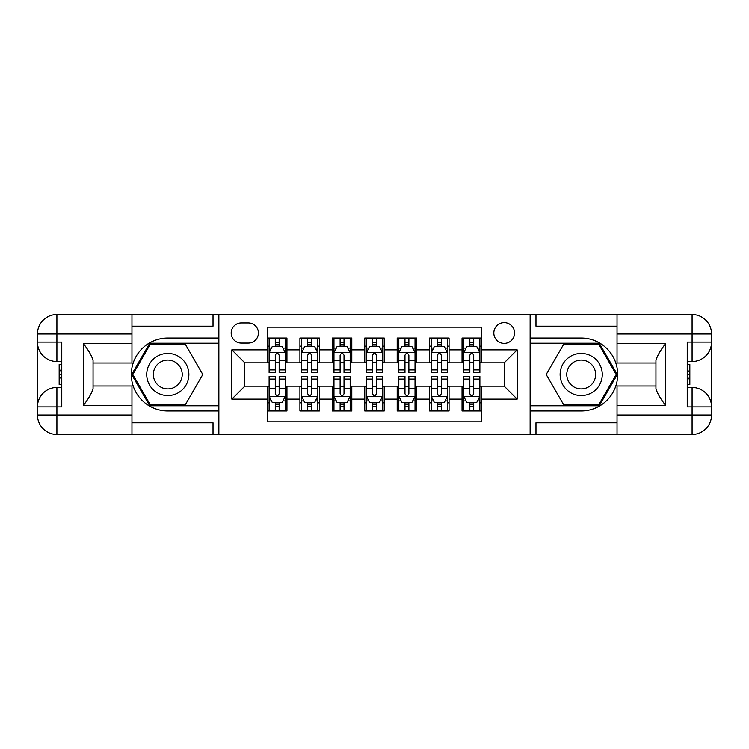 <?xml version="1.0" encoding="UTF-8"?>
<svg xmlns="http://www.w3.org/2000/svg" width="749" height="749" viewBox="0 0 749 749"><rect width="100%" height="100%" fill="white"/><g stroke="black" fill="none" stroke-linecap="round" stroke-linejoin="round"><path stroke-width="1.12" d="M504.199 322.622A10.374 10.374 0 0 0 493.825 332.996A10.374 10.374 0 0 0 504.199 343.37A10.374 10.374 0 0 0 514.572 332.996A10.374 10.374 0 0 0 504.199 322.622M131.964 422.811L213.025 422.811L213.025 434.486L617.036 434.486L617.036 415.03L692.095 415.03L692.095 406.922L687.236 406.922L687.236 342.078L692.095 342.078L692.095 333.97L617.036 333.97L617.036 343.538L665.674 343.538L665.674 405.462C660.478 398.805 657.238 393.188 655.946 388.619L655.946 360.381C657.238 355.812 660.487 350.195 665.674 343.538M481.504 338.024L462.049 338.024L462.049 349.858L449.072 349.858L449.072 362.825L462.049 362.825L462.049 349.858M449.072 349.858L449.072 338.024L429.617 338.024L429.617 349.858L416.65 349.858L416.65 362.825L429.617 362.825L429.617 349.858M416.65 349.858L416.65 338.024L397.195 338.024L397.195 349.858L384.228 349.858L384.228 362.825L397.195 362.825L397.195 349.858M384.228 349.858L384.228 338.024L364.772 338.024L364.772 349.858L351.805 349.858L351.805 362.825L364.772 362.825L364.772 349.858M351.805 349.858L351.805 338.024L332.35 338.024L332.35 349.858L319.383 349.858L319.383 362.825L332.35 362.825L332.35 349.858M319.383 349.858L319.383 338.024L299.928 338.024L299.928 362.825L286.951 362.825L286.951 338.024L267.496 338.024M267.496 410.976L286.951 410.976L286.951 386.175L299.928 386.175L299.928 410.976L319.383 410.976L319.383 386.175L332.35 386.175L332.35 399.142L319.383 399.142M332.35 399.142L332.35 410.976L351.805 410.976L351.805 386.175L364.772 386.175L364.772 399.142L351.805 399.142M364.772 399.142L364.772 410.976L384.228 410.976L384.228 386.175L397.195 386.175L397.195 399.142L384.228 399.142M397.195 399.142L397.195 410.976L416.65 410.976L416.65 386.175L429.617 386.175L429.617 399.142L416.65 399.142M429.617 399.142L429.617 410.976L449.072 410.976L449.072 386.175L462.049 386.175L462.049 399.142L449.072 399.142M241.234 343.051L248.368 343.051A10.055 10.055 0 0 0 258.424 332.996A10.055 10.055 0 0 0 248.368 322.95L241.234 322.95A10.055 10.055 0 0 0 231.188 332.996A10.055 10.055 0 0 0 241.234 343.051M617.036 326.19L535.975 326.19L535.975 314.514L530.133 314.514L530.133 434.486M530.133 314.514L131.964 314.514L131.964 333.97L56.905 333.97L56.905 342.078L61.764 342.078L61.764 406.922L56.905 406.922L56.905 415.03L131.964 415.03L131.964 405.462L83.326 405.462L83.326 343.538C88.522 350.195 91.762 355.812 93.054 360.381L93.054 388.619C91.762 393.188 88.513 398.805 83.326 405.462M218.867 434.486L218.867 314.514M481.504 349.858L481.504 327.163L267.496 327.163L267.496 362.825L244.801 362.825L244.801 386.175L267.496 386.175L267.496 421.837L481.504 421.837L481.504 386.175L504.199 386.175L504.199 362.825L481.504 362.825L481.504 349.858L517.166 349.858L517.166 399.142L481.504 399.142M267.496 399.142L231.834 399.142L231.834 349.858L267.496 349.858M462.049 399.142L462.049 410.976L481.504 410.976M267.496 346.132L269.125 346.132M275.286 346.132L279.171 346.132M285.332 346.132L286.951 346.132M267.496 362.507L269.125 362.507M275.286 362.507L279.171 362.507M285.332 362.507L286.951 362.507M267.496 386.493L269.125 386.493M275.286 386.493L279.171 386.493M285.332 386.493L286.951 386.493M267.496 402.868L269.125 402.868M275.286 402.868L279.171 402.868M285.332 402.868L286.951 402.868M299.928 362.507L301.547 362.507M307.708 362.507L311.593 362.507M317.754 362.507L319.383 362.507M299.928 346.132L301.547 346.132M307.708 346.132L311.593 346.132M317.754 346.132L319.383 346.132M299.928 386.493L301.547 386.493M307.708 386.493L311.593 386.493M317.754 386.493L319.383 386.493M299.928 402.868L301.547 402.868M307.708 402.868L311.593 402.868M317.754 402.868L319.383 402.868M332.35 386.493L333.97 386.493M340.13 386.493L344.025 386.493M350.186 386.493L351.805 386.493M332.35 402.868L333.97 402.868M340.13 402.868L344.025 402.868M350.186 402.868L351.805 402.868M332.35 346.132L333.97 346.132M340.13 346.132L344.025 346.132M350.186 346.132L351.805 346.132M332.35 362.507L333.97 362.507M340.13 362.507L344.025 362.507M350.186 362.507L351.805 362.507M364.772 386.493L366.392 386.493M372.553 386.493L376.447 386.493M382.608 386.493L384.228 386.493M364.772 402.868L366.392 402.868M372.553 402.868L376.447 402.868M382.608 402.868L384.228 402.868M364.772 346.132L366.392 346.132M372.553 346.132L376.447 346.132M382.608 346.132L384.228 346.132M364.772 362.507L366.392 362.507M372.553 362.507L376.447 362.507M382.608 362.507L384.228 362.507M397.195 386.493L398.814 386.493M404.975 386.493L408.87 386.493M415.03 386.493L416.65 386.493M397.195 402.868L398.814 402.868M404.975 402.868L408.87 402.868M415.03 402.868L416.65 402.868M397.195 346.132L398.814 346.132M404.975 346.132L408.87 346.132M415.03 346.132L416.65 346.132M397.195 362.507L398.814 362.507M404.975 362.507L408.87 362.507M415.03 362.507L416.65 362.507M429.617 386.493L431.246 386.493M437.407 386.493L441.292 386.493M447.453 386.493L449.072 386.493M429.617 402.868L431.246 402.868M437.407 402.868L441.292 402.868M447.453 402.868L449.072 402.868M429.617 346.132L431.246 346.132M437.407 346.132L441.292 346.132M447.453 346.132L449.072 346.132M429.617 362.507L431.246 362.507M437.407 362.507L441.292 362.507M447.453 362.507L449.072 362.507M462.049 386.493L463.668 386.493M469.829 386.493L473.714 386.493M479.875 386.493L481.504 386.493M462.049 402.868L463.668 402.868M469.829 402.868L473.714 402.868M479.875 402.868L481.504 402.868M462.049 346.132L463.668 346.132M469.829 346.132L473.714 346.132M479.875 346.132L481.504 346.132M462.049 362.507L463.668 362.507M469.829 362.507L473.714 362.507M479.875 362.507L481.504 362.507M244.801 362.825L231.834 349.858M244.801 386.175L231.834 399.142M517.166 349.858L504.199 362.825M517.166 399.142L504.199 386.175M279.171 342.237L275.286 342.237M285.332 369.912L279.171 369.912L279.171 372.553L285.332 372.553L285.332 352.779L282.092 346.291L272.364 346.291L269.125 352.779L269.125 372.553L275.286 372.553L275.286 369.912L269.125 369.912M269.125 352.779L269.125 338.024M285.332 352.779L285.332 338.024M275.286 346.291L275.286 338.024M279.171 338.024L279.171 346.291M279.171 369.912L279.171 355.204C277.879 352.713 276.578 352.713 275.286 355.204L275.286 369.912M275.286 406.763L279.171 406.763M269.125 379.088L275.286 379.088L275.286 376.447L269.125 376.447L269.125 396.221L272.364 402.709L282.092 402.709L285.332 396.221L285.332 376.447L279.171 376.447L279.171 379.088L285.332 379.088M285.332 396.221L285.332 410.976M269.125 396.221L269.125 410.976M279.171 402.709L279.171 410.976M275.286 410.976L275.286 402.709M275.286 379.088L275.286 393.796C276.578 396.287 277.87 396.287 279.171 393.796L279.171 379.088M178.337 356.252A21.075 21.075 0 0 0 149.547 363.958A21.075 21.075 0 0 0 157.262 392.748A21.075 21.075 0 0 0 186.052 385.042A21.075 21.075 0 0 0 178.337 356.252M175.013 362.001A14.428 14.428 0 0 0 155.296 367.282A14.428 14.428 0 0 0 160.586 386.999A14.428 14.428 0 0 0 180.294 381.718A14.428 14.428 0 0 0 175.013 362.001M185.303 404.816L150.296 404.816L132.788 374.5L150.296 344.184L185.303 344.184L202.801 374.5L185.303 404.816M591.738 356.252A21.075 21.075 0 0 0 562.948 363.958A21.075 21.075 0 0 0 570.663 392.748A21.075 21.075 0 0 0 599.453 385.042A21.075 21.075 0 0 0 591.738 356.252M588.414 362.001A14.428 14.428 0 0 0 568.706 367.282A14.428 14.428 0 0 0 573.987 386.999A14.428 14.428 0 0 0 593.704 381.718A14.428 14.428 0 0 0 588.414 362.001M598.704 404.816L563.697 404.816L546.199 374.5L563.697 344.184L598.704 344.184L616.212 374.5L598.704 404.816M218.539 314.514L218.539 338.024L167.795 338.024A36.476 36.476 0 0 0 131.318 374.5A36.476 36.476 0 0 0 167.795 410.976L218.539 410.976L218.539 434.486M83.326 343.538L131.964 343.538L131.964 333.97M131.964 343.538L131.964 362.993L93.054 362.993M131.964 415.03L131.964 434.486L56.905 434.486A19.455 19.455 0 0 1 37.45 415.03L37.45 333.97A19.455 19.455 0 0 1 56.905 314.514L131.964 314.514M218.539 338.024L218.539 343.211L149.734 343.211L131.665 374.5L149.734 405.789L218.539 405.789L218.539 343.211M218.539 405.789L218.539 410.976M93.054 386.007L131.964 386.007L131.964 405.462M213.025 434.486L131.964 434.486M37.45 406.922A19.455 19.455 0 0 1 56.905 387.467A19.455 19.455 0 0 0 37.45 406.922L56.905 406.922L56.905 387.467L61.764 387.467M61.764 361.533L56.905 361.533L56.905 342.078L37.45 342.078A19.455 19.455 0 0 0 56.905 361.533A19.455 19.455 0 0 1 37.45 342.078M213.025 314.514L213.025 326.19L131.964 326.19M61.764 364.52L59.171 364.52L59.171 377.365L61.764 377.365M59.171 374.341L61.764 374.341M59.171 370.764L61.764 370.764M59.171 370.175L61.764 370.175M59.171 377.365L59.171 384.48L61.764 384.48M59.171 378.002L61.764 378.002M530.461 434.486L530.461 410.976L581.205 410.976A36.476 36.476 0 0 0 617.682 374.5A36.476 36.476 0 0 0 581.205 338.024L530.461 338.024L530.461 314.514M665.674 405.462L617.036 405.462L617.036 415.03M617.036 405.462L617.036 386.007L655.946 386.007M617.036 333.97L617.036 314.514L692.095 314.514A19.455 19.455 0 0 1 711.55 333.97L711.55 415.03A19.455 19.455 0 0 1 692.095 434.486L617.036 434.486M530.461 410.976L530.461 405.789L599.266 405.789L617.335 374.5L599.266 343.211L530.461 343.211L530.461 405.789M530.461 343.211L530.461 338.024M655.946 362.993L617.036 362.993L617.036 343.538M535.975 314.514L617.036 314.514M711.55 342.078A19.455 19.455 0 0 1 692.095 361.533A19.455 19.455 0 0 0 711.55 342.078L692.095 342.078L692.095 361.533L687.236 361.533M687.236 387.467L692.095 387.467L692.095 406.922L711.55 406.922A19.455 19.455 0 0 0 692.095 387.467A19.455 19.455 0 0 1 711.55 406.922M535.975 434.486L535.975 422.811L617.036 422.811M687.236 384.48L689.829 384.48L689.829 371.635L687.236 371.635M689.829 374.659L687.236 374.659M689.829 378.236L687.236 378.236M689.829 378.825L687.236 378.825M689.829 371.635L689.829 364.52L687.236 364.52M689.829 370.998L687.236 370.998M311.593 342.237L307.708 342.237M317.754 369.912L311.593 369.912L311.593 372.553L317.754 372.553L317.754 352.779L314.514 346.291L304.787 346.291L301.547 352.779L301.547 372.553L307.708 372.553L307.708 369.912L301.547 369.912M301.547 352.779L301.547 338.024M317.754 352.779L317.754 338.024M307.708 346.291L307.708 338.024M311.593 338.024L311.593 346.291M311.593 369.912L311.593 355.204C310.301 352.713 309.009 352.713 307.708 355.204L307.708 369.912M344.025 342.237L340.13 342.237M350.186 369.912L344.025 369.912L344.025 372.553L350.186 372.553L350.186 352.779L346.937 346.291L337.209 346.291L333.97 352.779L333.97 372.553L340.13 372.553L340.13 369.912L333.97 369.912M333.97 352.779L333.97 338.024M350.186 352.779L350.186 338.024M340.13 346.291L340.13 338.024M344.025 338.024L344.025 346.291M344.025 369.912L344.025 355.204C342.724 352.713 341.432 352.713 340.13 355.204L340.13 369.912M376.447 342.237L372.553 342.237M382.608 369.912L376.447 369.912L376.447 372.553L382.608 372.553L382.608 352.779L379.359 346.291L369.641 346.291L366.392 352.779L366.392 372.553L372.553 372.553L372.553 369.912L366.392 369.912M366.392 352.779L366.392 338.024M382.608 352.779L382.608 338.024M372.553 346.291L372.553 338.024M376.447 338.024L376.447 346.291M376.447 369.912L376.447 355.204C375.146 352.713 373.854 352.713 372.553 355.204L372.553 369.912M408.87 342.237L404.975 342.237M415.03 369.912L408.87 369.912L408.87 372.553L415.03 372.553L415.03 352.779L411.791 346.291L402.063 346.291L398.814 352.779L398.814 372.553L404.975 372.553L404.975 369.912L398.814 369.912M398.814 352.779L398.814 338.024M415.03 352.779L415.03 338.024M404.975 346.291L404.975 338.024M408.87 338.024L408.87 346.291M408.87 369.912L408.87 355.204C407.578 352.713 406.276 352.713 404.975 355.204L404.975 369.912M307.708 406.763L311.593 406.763M301.547 379.088L307.708 379.088L307.708 376.447L301.547 376.447L301.547 396.221L304.787 402.709L314.514 402.709L317.754 396.221L317.754 376.447L311.593 376.447L311.593 379.088L317.754 379.088M317.754 396.221L317.754 410.976M301.547 396.221L301.547 410.976M311.593 402.709L311.593 410.976M307.708 410.976L307.708 402.709M307.708 379.088L307.708 393.796C309 396.287 310.301 396.287 311.593 393.796L311.593 379.088M340.13 406.763L344.025 406.763M333.97 379.088L340.13 379.088L340.13 376.447L333.97 376.447L333.97 396.221L337.209 402.709L346.937 402.709L350.186 396.221L350.186 376.447L344.025 376.447L344.025 379.088L350.186 379.088M350.186 396.221L350.186 410.976M333.97 396.221L333.97 410.976M344.025 402.709L344.025 410.976M340.13 410.976L340.13 402.709M340.13 379.088L340.13 393.796C341.422 396.287 342.724 396.287 344.025 393.796L344.025 379.088M372.553 406.763L376.447 406.763M366.392 379.088L372.553 379.088L372.553 376.447L366.392 376.447L366.392 396.221L369.641 402.709L379.359 402.709L382.608 396.221L382.608 376.447L376.447 376.447L376.447 379.088L382.608 379.088M382.608 396.221L382.608 410.976M366.392 396.221L366.392 410.976M376.447 402.709L376.447 410.976M372.553 410.976L372.553 402.709M372.553 379.088L372.553 393.796C373.854 396.287 375.146 396.287 376.447 393.796L376.447 379.088M404.975 406.763L408.87 406.763M398.814 379.088L404.975 379.088L404.975 376.447L398.814 376.447L398.814 396.221L402.063 402.709L411.791 402.709L415.03 396.221L415.03 376.447L408.87 376.447L408.87 379.088L415.03 379.088M415.03 396.221L415.03 410.976M398.814 396.221L398.814 410.976M408.87 402.709L408.87 410.976M404.975 410.976L404.975 402.709M404.975 379.088L404.975 393.796C406.276 396.287 407.568 396.287 408.87 393.796L408.87 379.088M441.292 342.237L437.407 342.237M447.453 369.912L441.292 369.912L441.292 372.553L447.453 372.553L447.453 352.779L444.213 346.291L434.486 346.291L431.246 352.779L431.246 372.553L437.407 372.553L437.407 369.912L431.246 369.912M431.246 352.779L431.246 338.024M447.453 352.779L447.453 338.024M437.407 346.291L437.407 338.024M441.292 338.024L441.292 346.291M441.292 369.912L441.292 355.204C440 352.713 438.699 352.713 437.407 355.204L437.407 369.912M437.407 406.763L441.292 406.763M431.246 379.088L437.407 379.088L437.407 376.447L431.246 376.447L431.246 396.221L434.486 402.709L444.213 402.709L447.453 396.221L447.453 376.447L441.292 376.447L441.292 379.088L447.453 379.088M447.453 396.221L447.453 410.976M431.246 396.221L431.246 410.976M441.292 402.709L441.292 410.976M437.407 410.976L437.407 402.709M437.407 379.088L437.407 393.796C438.699 396.287 439.991 396.287 441.292 393.796L441.292 379.088M473.714 342.237L469.829 342.237M479.875 369.912L473.714 369.912L473.714 372.553L479.875 372.553L479.875 352.779L476.636 346.291L466.908 346.291L463.668 352.779L463.668 372.553L469.829 372.553L469.829 369.912L463.668 369.912M463.668 352.779L463.668 338.024M479.875 352.779L479.875 338.024M469.829 346.291L469.829 338.024M473.714 338.024L473.714 346.291M473.714 369.912L473.714 355.204C472.422 352.713 471.13 352.713 469.829 355.204L469.829 369.912M469.829 406.763L473.714 406.763M463.668 379.088L469.829 379.088L469.829 376.447L463.668 376.447L463.668 396.221L466.908 402.709L476.636 402.709L479.875 396.221L479.875 376.447L473.714 376.447L473.714 379.088L479.875 379.088M479.875 396.221L479.875 410.976M463.668 396.221L463.668 410.976M473.714 402.709L473.714 410.976M469.829 410.976L469.829 402.709M469.829 379.088L469.829 393.796C471.121 396.287 472.422 396.287 473.714 393.796L473.714 379.088M299.928 399.142L286.951 399.142M299.928 349.858L286.951 349.858M285.257 352.61L269.2 352.61M269.125 348.079L271.475 348.079M282.982 348.079L285.332 348.079M275.286 360.288L269.125 360.288M285.332 360.288L279.171 360.288M279.171 344.306L275.286 344.306M269.2 396.39L285.257 396.39M285.332 400.921L282.982 400.921M271.475 400.921L269.125 400.921M279.171 388.712L285.332 388.712M269.125 388.712L275.286 388.712M275.286 404.694L279.171 404.694M56.905 314.514A19.455 19.455 0 0 0 37.45 333.97L56.905 333.97L56.905 314.514M56.905 434.486L56.905 415.03L37.45 415.03A19.455 19.455 0 0 0 56.905 434.486M692.095 434.486A19.455 19.455 0 0 0 711.55 415.03L692.095 415.03L692.095 434.486M692.095 314.514L692.095 333.97L711.55 333.97A19.455 19.455 0 0 0 692.095 314.514M317.679 352.61L301.622 352.61M301.547 348.079L303.897 348.079M315.404 348.079L317.754 348.079M307.708 360.288L301.547 360.288M317.754 360.288L311.593 360.288M311.593 344.306L307.708 344.306M350.101 352.61L334.054 352.61M333.97 348.079L336.32 348.079M347.836 348.079L350.186 348.079M340.13 360.288L333.97 360.288M350.186 360.288L344.025 360.288M344.025 344.306L340.13 344.306M382.524 352.61L366.476 352.61M366.392 348.079L368.742 348.079M380.258 348.079L382.608 348.079M372.553 360.288L366.392 360.288M382.608 360.288L376.447 360.288M376.447 344.306L372.553 344.306M414.946 352.61L398.899 352.61M398.814 348.079L401.164 348.079M412.68 348.079L415.03 348.079M404.975 360.288L398.814 360.288M415.03 360.288L408.87 360.288M408.87 344.306L404.975 344.306M301.622 396.39L317.679 396.39M317.754 400.921L315.404 400.921M303.897 400.921L301.547 400.921M311.593 388.712L317.754 388.712M301.547 388.712L307.708 388.712M307.708 404.694L311.593 404.694M334.054 396.39L350.101 396.39M350.186 400.921L347.836 400.921M336.32 400.921L333.97 400.921M344.025 388.712L350.186 388.712M333.97 388.712L340.13 388.712M340.13 404.694L344.025 404.694M366.476 396.39L382.524 396.39M382.608 400.921L380.258 400.921M368.742 400.921L366.392 400.921M376.447 388.712L382.608 388.712M366.392 388.712L372.553 388.712M372.553 404.694L376.447 404.694M398.899 396.39L414.946 396.39M415.03 400.921L412.68 400.921M401.164 400.921L398.814 400.921M408.87 388.712L415.03 388.712M398.814 388.712L404.975 388.712M404.975 404.694L408.87 404.694M447.378 352.61L431.321 352.61M431.246 348.079L433.596 348.079M445.103 348.079L447.453 348.079M437.407 360.288L431.246 360.288M447.453 360.288L441.292 360.288M441.292 344.306L437.407 344.306M431.321 396.39L447.378 396.39M447.453 400.921L445.103 400.921M433.596 400.921L431.246 400.921M441.292 388.712L447.453 388.712M431.246 388.712L437.407 388.712M437.407 404.694L441.292 404.694M479.8 352.61L463.743 352.61M463.668 348.079L466.018 348.079M477.525 348.079L479.875 348.079M469.829 360.288L463.668 360.288M479.875 360.288L473.714 360.288M473.714 344.306L469.829 344.306M463.743 396.39L479.8 396.39M479.875 400.921L477.525 400.921M466.018 400.921L463.668 400.921M473.714 388.712L479.875 388.712M463.668 388.712L469.829 388.712M469.829 404.694L473.714 404.694"/></g></svg>

